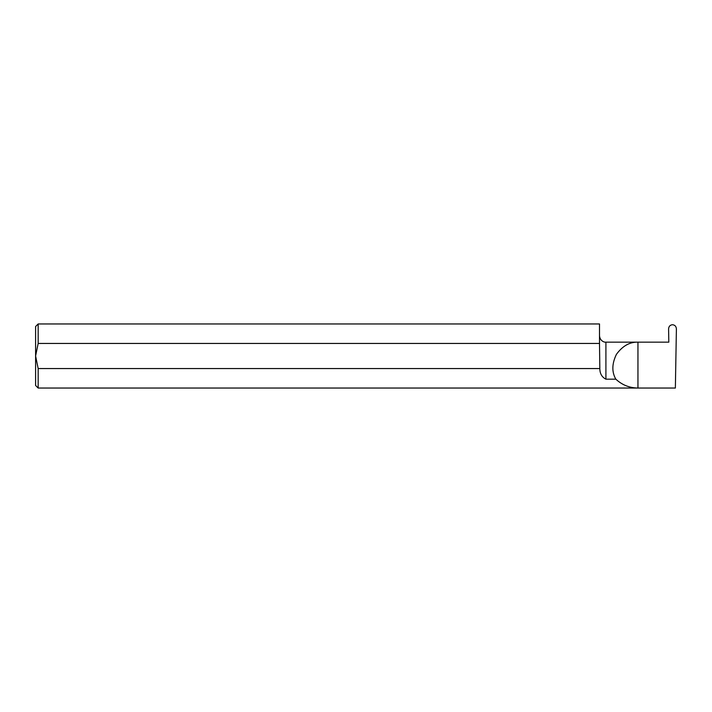 <?xml version="1.0" encoding="UTF-8"?>
<svg xmlns="http://www.w3.org/2000/svg" width="712" height="712" viewBox="0 0 712 712"><rect width="100%" height="100%" fill="white"/><g stroke="black" fill="none" stroke-linecap="round" stroke-linejoin="round"><path stroke-width="1.07" d="M38.163 323.96L35.6 326.523L35.6 356L38.163 368.558L38.163 388.04L35.6 385.477L35.6 356L38.163 343.442L38.163 323.96L599.504 323.96L599.504 343.442L38.163 343.442M667.224 342.161L668.817 342.161L668.586 328.899C668.791 326.39 670.081 324.992 672.457 324.725L672.529 324.725C674.905 324.992 676.195 326.39 676.4 328.899L675.368 388.04L637.952 388.04C629.444 387.915 622.074 384.961 615.836 379.176C611.688 372.011 611.875 363.752 616.396 354.389C622.493 345.979 629.684 341.902 637.952 342.161L667.224 342.161M38.163 368.558L599.833 368.558C599.851 373.595 601.88 377.137 605.912 379.176L615.836 379.176M38.163 388.04L637.952 388.04L637.952 342.161L605.912 342.161C604.443 342.472 599.949 341.003 599.504 335.752M599.833 368.558L599.504 343.442M605.912 379.176L605.912 342.161"/></g></svg>
